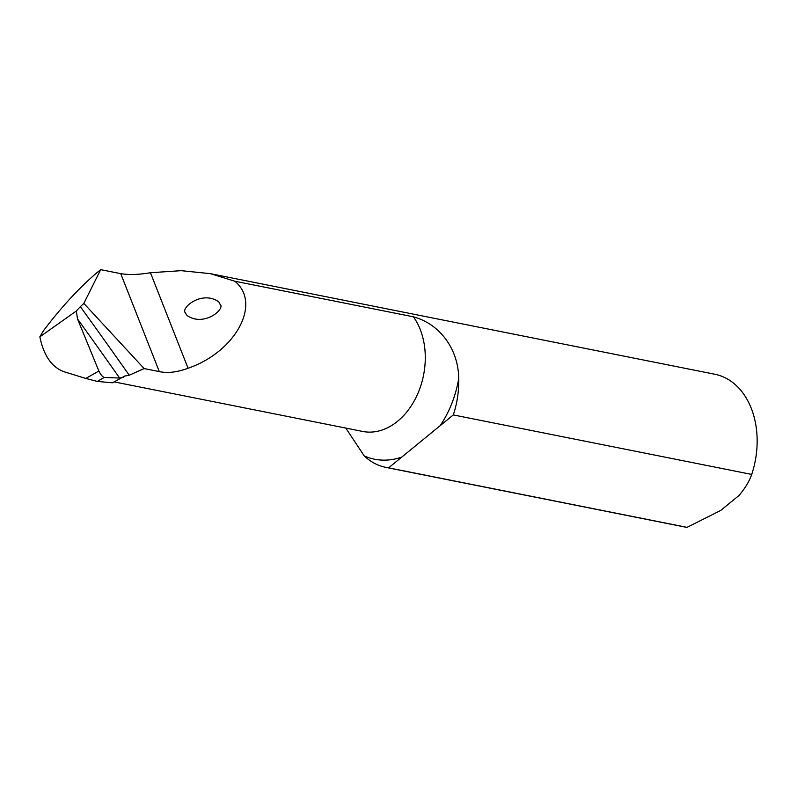 <?xml version="1.0" encoding="UTF-8"?>
<svg xmlns="http://www.w3.org/2000/svg" width="797" height="797" viewBox="0 0 797 797"><rect width="100%" height="100%" fill="white"/><g stroke="black" fill="none" stroke-linecap="round" stroke-linejoin="round"><path stroke-width="1.2" d="M234.766 281.202L210.318 273.65L181.088 270.671L150.454 272.733C138.798 274.706 128.885 275.015 120.736 273.65L100.661 269.655L96.527 273.032C78.574 288.434 60.901 307.662 43.496 330.705L39.85 336.842L76.313 311.009L80.358 306.646A1945.975 481.597 -123.5 0 1 129.244 375.228L144.147 368.573L159.31 371.601C167.639 373.365 177.233 372.249 188.072 368.254C235.862 351.806 261.914 303.219 234.766 281.202L413.404 316.817C440.91 324.249 458.644 350.521 458.693 378.705A77.837 56.647 101.3 0 1 453.304 414.928L388.607 467.849A77.837 56.647 101.3 0 1 385.907 467.401A77.837 56.647 101.3 0 1 364.259 455.954L345.798 428.079M129.244 375.228L124.222 376.164M39.85 336.842C43.765 355.781 51.925 367.447 64.318 371.83L85.787 378.436L98.878 371.043L77.518 318.93L76.313 311.009M123.704 376.533A66.938 48.717 101.3 0 0 124.92 375.985L112.457 382.809L97.244 381.414L85.787 378.436M144.147 368.573L83.844 303.408L80.358 306.646M100.661 269.655L83.844 303.408M453.304 414.928L751.72 474.424A77.837 56.647 -78.7 0 0 714.77 374.231L210.318 273.65M385.907 467.401L684.324 526.907A77.837 56.647 -78.7 0 0 687.024 527.345L388.607 467.849M751.72 474.424C749.369 481.249 745.135 488.262 739.028 495.455L720.647 510.488L687.024 527.345M219.942 304.145C219.514 301.844 216.635 299.931 211.315 298.407C195.365 294.88 180.491 309.654 185.711 313.101C186.149 315.393 189.028 317.306 194.348 318.84C210.298 322.367 225.172 307.582 219.942 304.145M123.356 377.22L119.63 378.037L104.248 377.459L97.244 381.414M98.878 371.043C100.631 374.62 102.414 376.762 104.248 377.459M114.22 381.902L362.645 431.436A66.938 48.717 -78.7 0 0 417.568 394.176A66.938 48.717 -78.7 0 0 413.404 316.817M120.736 273.65L159.31 371.601M458.693 378.705A91.854 66.848 101.3 0 1 440.153 425.678M401.748 457.089A91.854 66.848 101.3 0 1 364.259 455.954M150.454 272.733L188.072 368.254M119.63 378.037A1938.184 479.664 56.5 0 0 77.518 318.93"/></g></svg>
